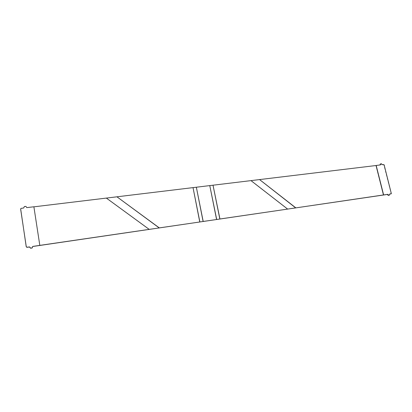 <?xml version="1.0" encoding="UTF-8"?>
<svg xmlns="http://www.w3.org/2000/svg" width="412" height="412" viewBox="0 0 412 412"><rect width="100%" height="100%" fill="white"/><g stroke="black" fill="none" stroke-linecap="round" stroke-linejoin="round"><path stroke-width="0.31" stroke-dasharray="2.06 1.54" d="M390.931 193.892L391.091 193.31L383.927 165.191L383.505 164.697L381.929 164.831L381.167 163.883L380.266 164.012M380.194 164.975L375.904 165.588L383.335 195.041L376.058 165.516L259.452 179.658L295.692 207.905L259.57 179.581L250.877 180.693L287.473 209.116L250.99 180.621L212.916 185.276L219.838 219.045L213.019 185.204L209.677 185.668L216.583 219.524L209.775 185.596L196.256 187.29L203.101 221.502L196.349 187.218L192.934 187.692L199.763 221.991L193.027 187.62L116.874 196.879L159.223 227.944L116.941 196.807L106.301 198.157L149.113 229.427L106.358 198.084M389.139 195.278L389.634 194.109M380.379 163.976L380.657 163.847M381.167 163.883L381.445 163.749M381.739 164.682L382.017 164.553M381.806 164.759L382.084 164.63M381.929 164.831L382.207 164.702M382.058 164.836L382.336 164.707M383.309 164.676L383.587 164.543M383.505 164.697L383.783 164.568M383.69 164.8L383.969 164.671M383.84 164.975L384.123 164.846M383.927 165.191L384.205 165.063M391.091 193.31L391.379 193.197M391.112 193.537L391.4 193.429M391.055 193.743L391.343 193.63M389.5 194.129L389.783 194.016M389.386 194.176L389.67 194.067M389.304 194.273L389.587 194.165M389.278 194.366L389.561 194.258M380.013 165.094L380.291 164.96M380.132 165.047L380.41 164.918M106.363 198.084L33.841 206.912L39.763 245.48L33.866 206.839L39.789 245.428M33.887 206.783L26.934 207.746L25.874 206.515L24.323 206.675L23.664 208.112L21.002 208.508L20.621 208.972M32.404 247.669L32.347 246.886"/><path stroke-width="0.62" d="M380.539 163.883L380.41 164.918L376.177 165.459L383.618 194.933L387.867 194.33L388.506 195.278L389.422 195.17L389.67 194.067L391.343 193.63L384.123 164.846L383.587 164.543L382.207 164.702L381.445 163.749L380.266 164.012L380.194 164.975M32.394 246.788L32.852 246.397L39.815 245.382L33.887 206.783L26.765 207.612L25.915 206.386L24.365 206.541L23.7 207.983L21.038 208.374L20.636 209.142L26.26 246.592L26.862 247.236L29.566 246.917L30.643 248.153L32.193 247.895L32.394 246.788L32.806 246.489L387.455 194.438L388.222 195.391L389.422 195.17M389.634 194.109L391.22 193.779M390.756 193.949L391.045 193.841M388.351 195.401L388.64 195.293M388.222 195.391L388.506 195.278M388.094 195.319L388.382 195.211M387.996 195.206L388.279 195.092M387.939 195.056L388.222 194.948M387.872 194.773L388.156 194.66M387.81 194.624L388.094 194.516M387.707 194.51L387.991 194.397M387.584 194.438L387.867 194.33M387.455 194.438L387.738 194.325M383.49 194.979L376.058 165.516L259.57 179.581L295.692 207.905L383.618 194.933M380.214 164.949L380.492 164.821M380.25 164.821L380.528 164.687M380.235 164.671L380.508 164.543M380.158 164.388L380.431 164.259M380.142 164.239L380.42 164.11M380.178 164.11L380.456 163.976M287.473 209.116L295.826 207.849L259.57 179.581L250.99 180.621L287.602 209.054L250.996 180.621L213.019 185.204L219.941 218.983L287.478 209.116M219.838 219.045L213.019 185.204L209.775 185.596L216.686 219.462L219.838 219.045M216.583 219.524L209.78 185.596L196.349 187.218L203.198 221.44L216.583 219.519M203.101 221.502L196.354 187.218L193.027 187.62L199.861 221.934L203.101 221.502M199.763 221.991L193.032 187.62L116.941 196.807L159.305 227.888L199.768 221.991M159.223 227.944L116.941 196.807L106.358 198.084L149.19 229.371L159.223 227.944M39.815 245.382L149.196 229.371L106.363 198.084L33.897 206.834M20.652 208.843L26.219 246.69L26.821 247.334L29.525 247.015L30.596 248.251L32.151 247.988L32.45 247.571M385.714 194.691L385.998 194.582"/></g></svg>
